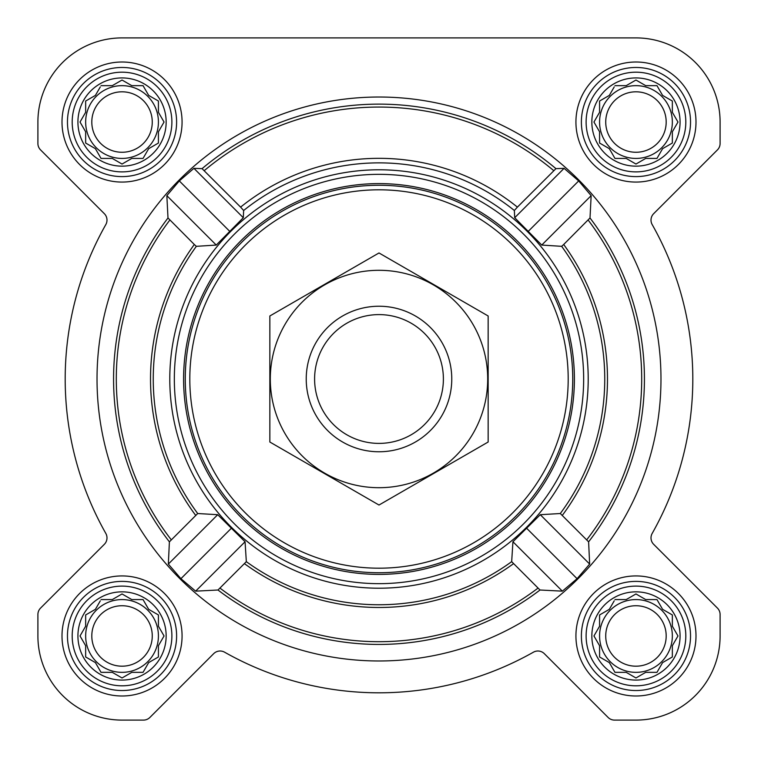 <?xml version="1.0" encoding="UTF-8"?>
<svg xmlns="http://www.w3.org/2000/svg" width="758" height="758" viewBox="0 0 758 758"><rect width="100%" height="100%" fill="white"/><g stroke="black" fill="none" stroke-linecap="round" stroke-linejoin="round"><path stroke-width="1.14" d="M614.956 599.578L626.212 599.578L635.962 593.95L645.712 599.578L656.968 599.578L662.596 609.328L672.346 614.956L672.346 626.212L677.974 635.962L672.346 645.712L672.346 656.968L662.596 662.596L656.968 672.346L645.712 672.346L635.962 677.974L626.212 672.346L614.956 672.346L609.328 662.596L599.578 656.968L599.578 645.712L593.95 635.962L599.578 626.212L599.578 614.956L609.328 609.328L614.207 600.867M591.846 635.962A44.116 44.116 0 0 1 658.02 597.759A44.116 44.116 0 0 1 658.02 674.165A44.116 44.116 0 0 1 591.846 635.962M101.032 599.578L112.288 599.578L122.038 593.95L131.788 599.578L143.044 599.578L148.672 609.328L158.422 614.956L158.422 626.212L164.05 635.962L158.422 645.712L158.422 656.968L148.672 662.596L143.044 672.346L131.788 672.346L122.038 677.974L112.288 672.346L101.032 672.346L95.404 662.596L85.654 656.968L85.654 645.712L80.026 635.962L85.654 626.212L85.654 614.956L95.404 609.328L100.283 600.867M77.922 635.962A44.116 44.116 0 0 1 144.096 597.759A44.116 44.116 0 0 1 144.096 674.165A44.116 44.116 0 0 1 77.922 635.962M101.032 85.654L112.288 85.654L122.038 80.026L131.788 85.654L143.044 85.654L148.672 95.404L158.422 101.032L158.422 112.288L164.05 122.038L158.422 131.788L158.422 143.044L148.672 148.672L143.044 158.422L131.788 158.422L122.038 164.05L112.288 158.422L101.032 158.422L95.404 148.672L85.654 143.044L85.654 131.788L80.026 122.038L85.654 112.288L85.654 101.032L95.404 95.404L100.283 86.943M77.922 122.038A44.116 44.116 0 0 1 144.096 83.835A44.116 44.116 0 0 1 144.096 160.241A44.116 44.116 0 0 1 77.922 122.038M614.956 85.654L626.212 85.654L635.962 80.026L645.712 85.654L656.968 85.654L662.596 95.404L672.346 101.032L672.346 112.288L677.974 122.038L672.346 131.788L672.346 143.044L662.596 148.672L656.968 158.422L645.712 158.422L635.962 164.05L626.212 158.422L614.956 158.422L609.328 148.672L599.578 143.044L599.578 131.788L593.95 122.038L599.578 112.288L599.578 101.032L609.328 95.404L614.207 86.943M591.846 122.038A44.116 44.116 0 0 1 658.02 83.835A44.116 44.116 0 0 1 658.02 160.241A44.116 44.116 0 0 1 591.846 122.038M540.018 590.008L562.351 591.155L577.075 578.686L589.658 564.075L588.606 541.837L560.295 513.526L540.283 514.701L512.939 541.743L511.669 561.659L540.018 590.008A265.423 265.423 0 0 1 217.982 590.008L246.331 561.659L245.061 541.743L217.717 514.701L197.705 513.526L169.394 541.837L168.342 564.075L180.925 578.686L195.649 591.155L217.982 590.008M660.976 379A281.976 281.976 0 0 0 238.012 134.801A281.976 281.976 0 0 0 238.012 623.199A281.976 281.976 0 0 0 660.976 379M517.401 207.124L514.35 210.497L514.701 217.717L541.743 245.061L561.659 246.331L563.687 244.493L590.008 217.982L591.155 195.649L578.686 180.925L564.075 168.342L555.936 168.646A274.87 274.87 0 0 0 202.064 168.646L193.925 168.342L179.314 180.925L166.845 195.649L167.992 217.982L194.313 244.493L196.341 246.331L216.257 245.061L243.299 217.717L243.65 210.497L240.599 207.124A220.673 220.673 0 0 1 517.401 207.124L555.936 168.646M209.729 256.052A209.208 209.208 0 0 0 314.362 577.975A209.208 209.208 0 0 0 588.208 379A209.208 209.208 0 0 0 209.729 256.052M240.599 207.124L202.064 168.646M62.004 122.038A60.034 60.034 0 0 1 152.055 70.049A60.034 60.034 0 0 1 152.055 174.027A60.034 60.034 0 0 1 62.004 122.038M62.004 635.962A60.034 60.034 0 0 1 152.055 583.973A60.034 60.034 0 0 1 152.055 687.951A60.034 60.034 0 0 1 62.004 635.962M575.928 635.962A60.034 60.034 0 0 1 665.979 583.973A60.034 60.034 0 0 1 665.979 687.951A60.034 60.034 0 0 1 575.928 635.962M575.928 122.038A60.034 60.034 0 0 1 665.979 70.049A60.034 60.034 0 0 1 665.979 174.027A60.034 60.034 0 0 1 575.928 122.038M37.9 122.038L37.9 143.47A9.096 9.096 0 0 0 40.562 149.904L104.329 213.671A9.096 9.096 0 0 1 105.817 224.576A313.812 313.812 0 0 0 105.817 533.424A9.096 9.096 0 0 1 104.329 544.329L40.562 608.096A9.096 9.096 0 0 0 37.9 614.53L37.9 635.962A84.138 84.138 0 0 0 122.038 720.1L143.47 720.1A9.096 9.096 0 0 0 149.904 717.438L213.671 653.671A9.096 9.096 0 0 1 224.576 652.183A313.812 313.812 0 0 0 533.424 652.183A9.096 9.096 0 0 1 544.329 653.671L608.096 717.438A9.096 9.096 0 0 0 614.53 720.1L635.962 720.1A84.138 84.138 0 0 0 720.1 635.962L720.1 614.53A9.096 9.096 0 0 0 717.438 608.096L653.671 544.329A9.096 9.096 0 0 1 652.183 533.424A313.812 313.812 0 0 0 652.183 224.576A9.096 9.096 0 0 1 653.671 213.671L717.438 149.904A9.096 9.096 0 0 0 720.1 143.47L720.1 122.038A84.138 84.138 0 0 0 635.962 37.9L122.038 37.9A84.138 84.138 0 0 0 37.9 122.038L37.9 143.47M105.817 224.576A9.096 9.096 0 0 0 104.329 213.671M40.562 608.096L104.329 544.329A9.096 9.096 0 0 0 105.817 533.424M37.9 614.53L37.9 635.962M122.038 720.1L143.47 720.1M224.576 652.183A9.096 9.096 0 0 0 213.671 653.671M608.096 717.438L544.329 653.671A9.096 9.096 0 0 0 533.424 652.183M614.53 720.1L635.962 720.1M720.1 635.962L720.1 614.53M652.183 533.424A9.096 9.096 0 0 0 653.671 544.329M717.438 149.904L653.671 213.671A9.096 9.096 0 0 0 652.183 224.576M720.1 143.47L720.1 122.038M635.962 37.9L511.631 37.9M360.069 37.9L122.038 37.9M216.257 245.061L166.845 195.649M229.759 231.37L179.314 180.925M243.299 217.717L193.925 168.342M577.075 578.686L526.63 528.241M589.658 564.075L540.283 514.701M562.351 591.155L512.939 541.743M564.075 168.342L514.701 217.717M591.155 195.649L541.743 245.061M578.686 180.925L528.241 231.37M217.717 514.701L168.342 564.075M231.37 528.241L180.925 578.686M245.061 541.743L195.649 591.155M189.813 379A189.187 189.187 0 0 1 473.598 215.158A189.187 189.187 0 0 1 473.598 542.842A189.187 189.187 0 0 1 189.813 379M185.265 379A193.735 193.735 0 0 1 475.872 211.217A193.735 193.735 0 0 1 475.872 546.783A193.735 193.735 0 0 1 185.265 379M183.597 379A195.403 195.403 0 0 1 476.697 209.776A195.403 195.403 0 0 1 476.697 548.224A195.403 195.403 0 0 1 183.597 379M174.34 379A204.66 204.66 0 0 1 481.33 201.761A204.66 204.66 0 0 1 481.33 556.239A204.66 204.66 0 0 1 174.34 379M586.114 122.038A49.848 49.848 0 0 1 660.891 78.87A49.848 49.848 0 0 1 660.891 165.206A49.848 49.848 0 0 1 586.114 122.038M581.386 122.038A54.576 54.576 0 0 1 663.25 74.777A54.576 54.576 0 0 1 663.25 169.299A54.576 54.576 0 0 1 581.386 122.038M72.19 122.038A49.848 49.848 0 0 1 146.967 78.87A49.848 49.848 0 0 1 146.967 165.206A49.848 49.848 0 0 1 72.19 122.038M67.462 122.038A54.576 54.576 0 0 1 149.326 74.777A54.576 54.576 0 0 1 149.326 169.299A54.576 54.576 0 0 1 67.462 122.038M72.19 635.962A49.848 49.848 0 0 1 146.967 592.794A49.848 49.848 0 0 1 146.967 679.13A49.848 49.848 0 0 1 72.19 635.962M67.462 635.962A54.576 54.576 0 0 1 149.326 588.701A54.576 54.576 0 0 1 149.326 683.223A54.576 54.576 0 0 1 67.462 635.962M586.114 635.962A49.848 49.848 0 0 1 660.891 592.794A49.848 49.848 0 0 1 660.891 679.13A49.848 49.848 0 0 1 586.114 635.962M581.386 635.962A54.576 54.576 0 0 1 663.25 588.701A54.576 54.576 0 0 1 663.25 683.223A54.576 54.576 0 0 1 581.386 635.962M594.698 120.749L593.95 122.038M598.829 130.499L599.578 131.788M599.578 143.044L600.867 143.793M614.207 157.133L614.956 158.422L626.212 158.422L627.501 159.171M644.423 159.171L645.712 158.422M656.968 158.422L657.717 157.133M671.057 143.793L672.346 143.044L672.346 131.788L677.974 122.038L672.346 112.288M663.885 96.152L662.596 95.404M657.717 86.943L656.968 85.654L645.712 85.654L635.962 80.026M627.501 84.905L626.212 85.654M609.328 95.404L608.039 96.152M599.578 101.032L599.578 112.288M672.346 122.038A36.384 36.384 0 0 0 635.962 85.654A36.384 36.384 0 0 0 599.578 122.038A36.384 36.384 0 0 0 635.962 158.422A36.384 36.384 0 0 0 672.346 122.038M605.727 122.038A30.235 30.235 0 0 1 651.075 95.859A30.235 30.235 0 0 1 651.075 148.217A30.235 30.235 0 0 1 605.727 122.038M85.654 101.032L85.654 112.288L80.026 122.038L85.654 131.788M85.654 143.044L86.943 143.793M100.283 157.133L101.032 158.422L112.288 158.422L113.577 159.171M130.499 159.171L131.788 158.422M143.044 158.422L143.793 157.133M148.672 148.672L149.961 147.924M158.422 143.044L158.422 131.788L159.171 130.499M159.171 113.577L158.422 112.288M149.961 96.152L148.672 95.404M143.793 86.943L143.044 85.654L131.788 85.654L122.038 80.026M113.577 84.905L112.288 85.654M95.404 95.404L94.115 96.152M158.422 122.038A36.384 36.384 0 0 0 122.038 85.654A36.384 36.384 0 0 0 85.654 122.038A36.384 36.384 0 0 0 122.038 158.422A36.384 36.384 0 0 0 158.422 122.038M85.654 614.956L85.654 626.212L80.026 635.962L85.654 645.712M85.654 656.968L86.943 657.717M100.283 671.057L101.032 672.346L112.288 672.346L122.038 677.974L131.788 672.346M143.044 672.346L143.793 671.057M148.672 662.596L149.961 661.848M158.422 656.968L158.422 645.712L159.171 644.423M159.171 627.501L158.422 626.212M149.961 610.076L148.672 609.328M143.793 600.867L143.044 599.578L131.788 599.578L130.499 598.829M113.577 598.829L112.288 599.578M95.404 609.328L94.115 610.076M158.422 635.962A36.384 36.384 0 0 0 122.038 599.578A36.384 36.384 0 0 0 85.654 635.962A36.384 36.384 0 0 0 122.038 672.346A36.384 36.384 0 0 0 158.422 635.962M599.578 614.956L599.578 626.212L598.829 627.501M593.95 635.962L594.698 637.251M599.578 656.968L600.867 657.717M614.207 671.057L614.956 672.346L626.212 672.346L635.962 677.974L645.712 672.346M656.968 672.346L657.717 671.057M671.057 657.717L672.346 656.968L672.346 645.712L677.974 635.962L672.346 626.212M663.885 610.076L662.596 609.328M657.717 600.867L656.968 599.578L645.712 599.578L644.423 598.829M627.501 598.829L626.212 599.578M609.328 609.328L608.039 610.076M672.346 635.962A36.384 36.384 0 0 0 635.962 599.578A36.384 36.384 0 0 0 599.578 635.962A36.384 36.384 0 0 0 635.962 672.346A36.384 36.384 0 0 0 672.346 635.962M91.803 122.038A30.235 30.235 0 0 1 137.151 95.859A30.235 30.235 0 0 1 137.151 148.217A30.235 30.235 0 0 1 91.803 122.038M91.803 635.962A30.235 30.235 0 0 1 137.151 609.783A30.235 30.235 0 0 1 137.151 662.141A30.235 30.235 0 0 1 91.803 635.962M605.727 635.962A30.235 30.235 0 0 1 651.075 609.783A30.235 30.235 0 0 1 651.075 662.141A30.235 30.235 0 0 1 605.727 635.962M314.598 379A64.402 64.402 0 0 1 411.196 323.23A64.402 64.402 0 0 1 411.196 434.77A64.402 64.402 0 0 1 314.598 379M306.232 379A72.768 72.768 0 0 1 415.384 315.982A72.768 72.768 0 0 1 415.384 442.018A72.768 72.768 0 0 1 306.232 379M269.848 315.982L269.848 442.018L379 505.036L488.152 442.018L488.152 315.982L379 252.964L269.848 315.982M379 487.697A108.697 108.697 0 0 0 473.134 324.651A108.697 108.697 0 0 0 284.866 324.651A108.697 108.697 0 0 0 379 487.697M588.606 541.837A265.423 265.423 0 0 0 590.008 217.982M167.992 217.982A265.423 265.423 0 0 0 169.394 541.837M169.858 220.038A262.704 262.704 0 0 0 171.251 539.791M194.313 244.493A228.48 228.48 0 0 0 195.668 515.364M196.341 246.331A225.761 225.761 0 0 0 197.705 513.526M246.331 561.659A225.761 225.761 0 0 0 511.669 561.659M560.295 513.526A225.761 225.761 0 0 0 561.659 246.331M243.65 210.497A216.134 216.134 0 0 1 514.35 210.497M586.749 539.791A262.704 262.704 0 0 0 588.142 220.038M562.332 515.364A228.48 228.48 0 0 0 563.687 244.493M204.177 170.702A271.942 271.942 0 0 1 553.823 170.702M220.038 588.142A262.704 262.704 0 0 0 537.962 588.142M244.493 563.687A228.48 228.48 0 0 0 513.507 563.687"/></g></svg>
